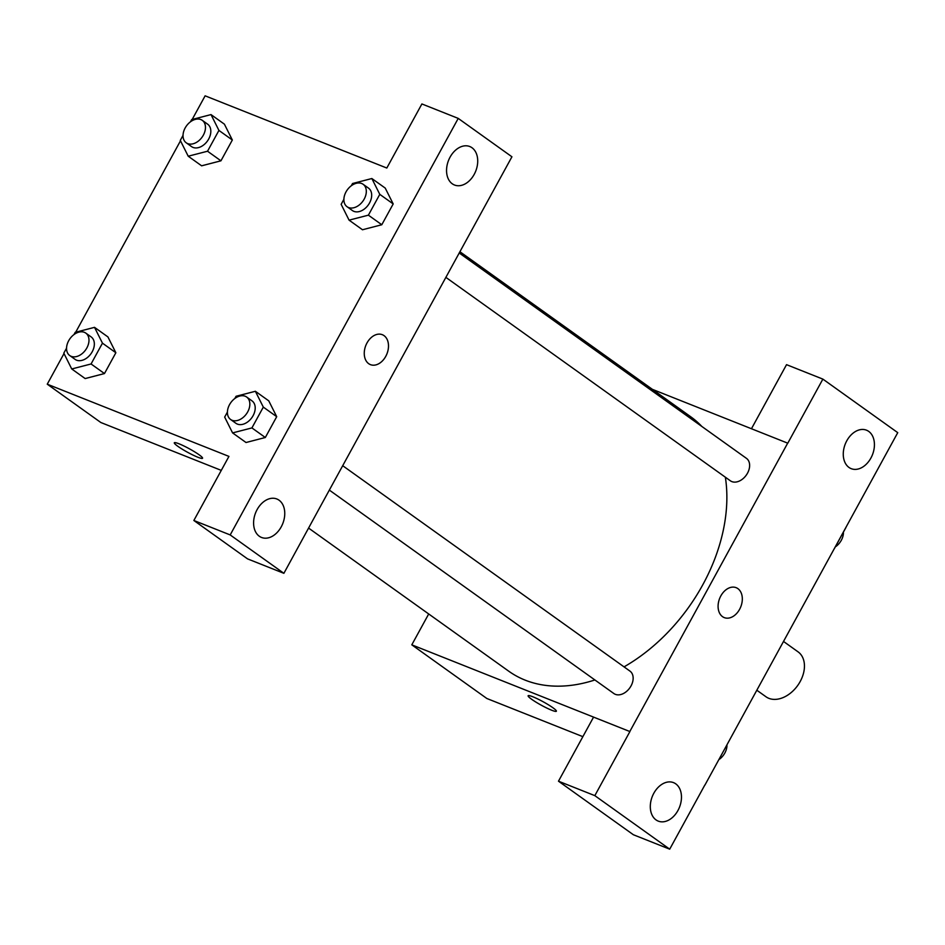 <?xml version="1.0" encoding="UTF-8"?>
<svg xmlns="http://www.w3.org/2000/svg" width="945" height="945" viewBox="0 0 945 945"><rect width="100%" height="100%" fill="white"/><g stroke="black" fill="none" stroke-linecap="round" stroke-linejoin="round"><path stroke-width="1.42" d="M756.839 690.24L765.97 696.76A27.606 19.254 -54.4 0 0 768.864 698.343A27.606 19.254 -54.4 0 0 798.997 683.554A27.606 19.254 -54.4 0 0 798.076 651.861L783.547 641.466M751.464 428.723L786.535 364.664L822.871 379.11L897.75 432.656L704.875 785.165M582.864 736.663L486.852 698.497L411.796 644.833L428.699 613.966M652.404 389.352L787.787 443.193L822.871 379.11M848.988 467.444A20.695 14.612 111.7 0 0 851.209 468.661A20.695 14.612 111.7 0 0 872.424 454.817A20.695 14.612 111.7 0 0 866.494 430.188A20.695 14.612 111.7 0 0 845.976 442.39A20.695 14.612 111.7 0 0 848.988 467.444M552.849 707.71A16.1 1.961 28.7 0 1 556.381 711.231A16.1 1.961 28.7 0 1 541.308 705.218A16.1 1.961 28.7 0 1 528.125 695.768A16.1 1.961 28.7 0 1 537.681 698.934A16.1 1.961 28.7 0 1 552.849 707.71M704.793 785.094L669.71 849.177L633.374 834.742L558.483 781.196L593.566 717.113L629.913 731.56L411.796 644.833M528.137 695.768A16.1 1.961 -151.3 0 0 541.32 705.218A16.1 1.961 -151.3 0 0 556.381 711.231M656.019 819.894A20.695 14.612 111.7 0 0 658.24 821.11A20.695 14.612 111.7 0 0 679.467 807.266A20.695 14.612 111.7 0 0 673.537 782.637A20.695 14.612 111.7 0 0 653.019 794.828A20.695 14.612 111.7 0 0 656.019 819.894M558.483 781.196L594.83 795.643L629.913 731.56M669.71 849.177L594.83 795.643M720.822 595.941A16.1 11.364 -68.3 0 1 736.155 587.684A16.1 11.364 -68.3 0 1 740.762 606.844A16.1 11.364 -68.3 0 1 724.26 617.605A16.1 11.364 -68.3 0 1 720.822 595.941M787.693 443.134L629.819 731.501M724.26 617.605A16.1 11.364 111.7 0 0 740.762 606.844A16.1 11.364 111.7 0 0 736.155 587.684M445.816 277.334L730.39 480.804A13.797 9.627 -54.4 0 0 731.832 481.596A13.797 9.627 -54.4 0 0 746.904 474.201A13.797 9.627 -54.4 0 0 746.444 458.349L459.164 252.953M329.332 490.089L613.907 693.559A13.797 9.627 -54.4 0 0 615.36 694.339A13.797 9.627 -54.4 0 0 630.421 686.956A13.797 9.627 -54.4 0 0 629.961 671.104L342.692 465.696M308.637 528.113L508.776 671.222A156.409 109.136 -54.4 0 0 525.196 680.152A156.409 109.136 -54.4 0 0 594.901 679.963M624.043 666.875A156.409 109.136 -54.4 0 0 725.358 477.201M701.863 426.478A156.409 109.136 -54.4 0 0 690.724 416.757L459.861 251.689M318.89 509.178L511.93 156.787L458.231 118.397L230.19 534.929L283.89 573.32L318.89 509.178M221.284 470.386L100.855 422.521L47.25 384.19L64.012 353.56M368.704 363.683A16.1 11.364 -68.3 0 1 366.365 344.193A16.1 11.364 -68.3 0 1 382.323 334.695A16.1 11.364 -68.3 0 1 386.942 353.855A16.1 11.364 -68.3 0 1 370.428 364.628A16.1 11.364 -68.3 0 1 368.704 363.683M452.265 183.791A20.695 14.612 -68.3 0 1 449.265 158.736A20.695 14.612 -68.3 0 1 469.783 146.534A20.695 14.612 -68.3 0 1 475.713 171.163A20.695 14.612 -68.3 0 1 454.486 185.007A20.695 14.612 -68.3 0 1 452.265 183.791M259.308 536.24A20.695 14.612 -68.3 0 1 256.308 511.186A20.695 14.612 -68.3 0 1 276.826 498.984A20.695 14.612 -68.3 0 1 282.756 523.613A20.695 14.612 -68.3 0 1 261.529 537.457A20.695 14.612 -68.3 0 1 259.308 536.24M370.428 364.628A16.1 11.364 111.7 0 0 386.93 353.855A16.1 11.364 111.7 0 0 382.323 334.695M283.89 573.32L247.555 558.873L193.855 520.482L228.938 456.4L47.25 384.19M193.855 520.482L230.19 534.929M458.231 118.397L421.895 103.95L386.812 168.033L205.124 95.823L192.189 119.448M385.229 188.09L393.191 203.931L381.792 224.745L362.467 229.765L381.792 224.745L393.191 203.931L379.784 194.351L368.396 215.165L349.071 220.15L341.145 204.333L343.885 199.312M190.465 121.81L191.681 119.59L211.007 114.593L224.402 124.173L232.34 140.002L220.941 160.815L201.616 165.824M73.982 334.565L75.198 332.333L94.524 327.348L107.931 336.928L115.857 352.745L104.47 373.558L85.133 378.579M268.758 400.845L276.708 416.686L265.321 437.5L245.995 442.52L265.321 437.5L276.708 416.686L263.312 407.106L251.913 427.92L232.588 432.904L224.662 417.088L227.414 412.055M75.706 332.203L180.495 140.805M199.029 454.722A16.1 1.961 28.7 0 1 202.549 458.242A16.1 1.961 28.7 0 1 187.488 452.23A16.1 1.961 28.7 0 1 174.305 442.78A16.1 1.961 28.7 0 1 183.85 445.945A16.1 1.961 28.7 0 1 199.029 454.722M174.305 442.78A16.1 1.961 -151.3 0 0 187.488 452.23A16.1 1.961 -151.3 0 0 202.549 458.242M94.524 327.348L102.462 343.165L91.063 363.979L71.737 368.963L63.811 353.146L66.563 348.126M69.741 355.544L75.104 359.383A13.797 9.627 -54.4 0 0 76.557 360.175A13.797 9.627 -54.4 0 0 91.618 352.78A13.797 9.627 -54.4 0 0 91.157 336.928L85.794 333.101A13.797 9.627 -54.4 0 0 69.942 338.723A13.797 9.627 -54.4 0 0 69.741 355.544A13.797 9.627 -54.4 0 0 71.194 356.336A13.797 9.627 -54.4 0 0 86.267 348.941A13.797 9.627 -54.4 0 0 85.794 333.101M102.462 343.165L115.857 352.745L104.47 373.558L85.144 378.555L71.737 368.963M91.063 363.979L104.47 373.558M211.007 114.593L218.933 130.422L207.534 151.224L188.22 156.22L180.282 140.392L183.035 135.371M186.224 142.801L191.587 146.629A13.797 9.627 -54.4 0 0 193.028 147.42A13.797 9.627 -54.4 0 0 208.101 140.025A13.797 9.627 -54.4 0 0 207.64 124.185L202.277 120.346A13.797 9.627 -54.4 0 0 186.413 125.968A13.797 9.627 -54.4 0 0 186.224 142.801A13.797 9.627 -54.4 0 0 187.665 143.593A13.797 9.627 -54.4 0 0 202.738 136.198A13.797 9.627 -54.4 0 0 202.277 120.346M218.933 130.422L232.34 140.002L220.941 160.815L201.616 165.8L188.22 156.22M207.534 151.224L220.941 160.815M234.832 398.495L236.061 396.274L255.374 391.277L263.312 407.106M230.604 419.486L235.955 423.325A13.797 9.627 -54.4 0 0 237.408 424.104A13.797 9.627 -54.4 0 0 252.48 416.721A13.797 9.627 -54.4 0 0 252.008 400.869L246.657 397.03A13.797 9.627 -54.4 0 0 230.793 402.653A13.797 9.627 -54.4 0 0 230.604 419.486A13.797 9.627 -54.4 0 0 232.045 420.277A13.797 9.627 -54.4 0 0 247.117 412.882A13.797 9.627 -54.4 0 0 246.657 397.03M255.374 391.277L268.782 400.869M251.913 427.92L265.321 437.5M232.588 432.904L245.995 442.484M351.316 185.752L352.532 183.519L371.857 178.534L379.784 194.351M347.075 206.731L352.438 210.57A13.797 9.627 -54.4 0 0 353.891 211.361A13.797 9.627 -54.4 0 0 368.952 203.966A13.797 9.627 -54.4 0 0 368.491 188.114L363.128 184.287A13.797 9.627 -54.4 0 0 347.264 189.91A13.797 9.627 -54.4 0 0 347.075 206.731A13.797 9.627 -54.4 0 0 348.528 207.522A13.797 9.627 -54.4 0 0 363.589 200.127A13.797 9.627 -54.4 0 0 363.128 184.287M371.857 178.534L385.265 188.114M368.396 215.165L381.792 224.745M349.071 220.15L362.478 229.741M729.505 740.171L717.81 761.528M719.547 759.166A13.797 9.627 -54.4 0 0 726.965 745.605M845.988 527.416L834.293 548.773M836.018 546.423A13.797 9.627 -54.4 0 0 843.448 532.862"/></g></svg>
